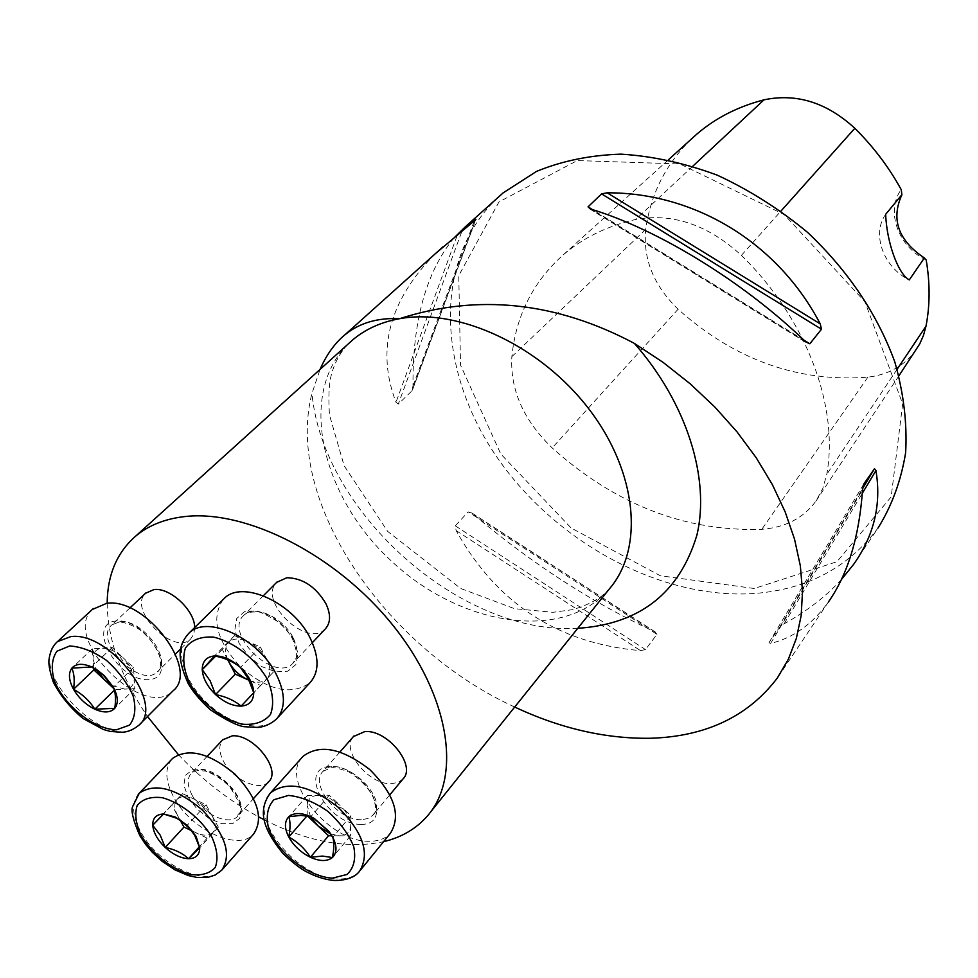 <?xml version="1.0" encoding="UTF-8"?>
<svg xmlns="http://www.w3.org/2000/svg" width="978" height="978" viewBox="0 0 978 978"><rect width="100%" height="100%" fill="white"/><g stroke="black" fill="none" stroke-linecap="round" stroke-linejoin="round"><path stroke-width="0.73" stroke-dasharray="4.89 3.67" d="M402.936 779.026L397.997 782.437L391.347 783.671C368.865 785.126 340.576 750.187 353.413 736.581M194.708 627.509L193.84 634.062L190.673 638.952C173.864 656.421 127.446 609.538 145.539 593.267M107.164 603.279C107.641 639.808 121.101 677.546 147.531 716.495M178.326 754.576C202.507 780.077 229.365 800.884 258.901 817.009M264.256 819.821C307.972 841.948 347.74 849.234 383.559 841.679M325.258 628.964C307.275 648.879 257.348 601.054 276.664 582.362M268.571 781.801C259.855 792.082 232.776 779.649 223.51 761.312C218.876 752.253 218.595 745.102 222.691 739.857M853.892 564L878.085 527.937C848.329 567.668 806.997 589.538 754.05 593.524C659.844 599.783 553.731 541.323 495.565 455.173C437.374 369.256 432.985 260.136 496.885 198.485M514.697 707.045C384.183 647.24 284.023 500.259 311.982 393.352L320.063 369.403M656.959 634.367L654.783 631.764C591.751 602.509 530.858 562.986 472.081 513.218L468.181 511.861L455.308 525.822L456.127 530.565C496.641 603.499 558.096 643.524 640.504 650.627L645.48 649.588L656.959 634.367L468.181 511.861M841.422 579.551C826.019 596.421 806.911 611.189 784.099 623.83L779.833 626.935L768.989 642.693L770.64 643.402C793.097 638.023 812.327 624.245 828.354 602.069L777.424 677.986M435.344 253.693C389.097 300.49 375.992 350.002 396.004 402.251L398.303 404.073L411.97 390.821L412.997 385.821C412.459 321.628 426.005 272.459 453.645 238.314M926.19 260.014C898.354 246.969 885.273 211.04 901.203 189.61M691.703 138.742C666.03 163.681 650.688 193.913 645.7 229.451C642.901 258.889 653.695 285.478 678.096 309.244C734.637 359.794 797.901 382.435 867.877 377.178C888.513 374.708 904.528 365.711 915.885 350.197M741.397 255.38C806.447 318.584 839.1 406.726 826.765 474.379L822.767 488.572L815.945 501.115C803.39 518.12 785.334 527.521 761.813 529.306C685.431 531.812 615.553 504.685 552.179 447.924C523.499 420.21 510.051 389.782 511.849 356.652C515.919 315.833 532.998 281.945 563.071 255.013C582.9 237.911 607.081 226.065 635.651 219.463C672.681 212.788 707.925 224.757 741.397 255.38L781.006 211.003M754.27 588.499L660.309 575.724L571.152 528.022L500.748 453.963L460.516 365.087L458.768 275.6L499 201.908L577.289 160.563L679.893 163.949L784.246 214.585L864.894 301.713L902.657 403.89L891.178 496.897L836.899 561.739L754.27 588.499M885.677 214.304C871.312 234.255 883.513 267.41 909.271 279.916M92.323 609.477C60.575 637.876 143.815 721.556 172.996 690.847M112.262 685.578L124.817 689.111L114.927 689.624L113.888 688.646M134.169 678.109L134.781 688.598L124.817 689.111C131.162 688.524 134.279 684.845 134.169 678.109L129.866 665.994L122.849 657.509L133.546 667.522L134.169 678.109M102.189 648.157L112.152 647.485L122.849 657.509L112.983 650.639L107.335 648.634L102.189 648.157C95.868 648.891 92.837 652.632 93.081 659.416L92.311 648.83L102.189 648.157M93.729 668.121L93.081 659.416L96.296 669.417M92.311 648.83L71.81 668.157M112.152 647.485L91.712 666.935M133.546 667.522L113.35 687.192M134.781 688.598L114.756 708.329M223.008 599.661C210.661 618.573 216.7 641.201 241.101 667.546C268.498 690.712 291.432 695.81 309.892 682.803M227.752 659.82L222.263 649.416L228.387 642.57C224.952 646.8 224.769 652.57 227.862 659.869M249.072 680.272C256.884 683.231 262.862 682.742 266.994 678.793L260.686 685.48L249.084 680.297M266.86 659.539L273.363 672.057L266.994 678.793C270.906 674.172 270.857 667.754 266.86 659.539C262.324 651.336 255.845 645.26 247.422 641.287L260.319 646.959L266.86 659.539M228.387 642.57L234.573 635.639L247.422 641.287C239.011 637.864 232.666 638.292 228.387 642.57M260.319 646.959L240.441 667.473M234.573 635.639L214.5 655.932M273.363 672.057L253.742 692.742M260.686 685.48L241.114 706.116M222.263 649.416L215.6 656.165M302.116 757.388C279.61 781.031 329.941 842.95 369.684 841.251C378.706 841.251 385.638 838.562 390.466 833.183M318.266 795.346L329.268 795.236L340.124 805.42L329.794 798.268L323.828 796.068L318.266 795.346C311.261 795.701 307.593 799.124 307.263 805.627L307.349 795.456L318.266 795.346M307.165 815.713L307.263 805.627L310.552 816.606M330.393 833.855L339.452 835.799L331.762 835.762M350.711 825.762L350.442 835.848L339.452 835.799C346.481 835.579 350.234 832.229 350.711 825.762C350.711 820.261 348.192 814.527 343.144 808.549L350.98 815.603L350.711 825.762M350.442 835.848L332.386 857.547M350.98 815.603L332.777 837.266M307.349 795.456L288.803 816.74M329.268 795.236L310.821 816.691M171.798 759.246C164.585 768.439 165.245 781.104 173.766 797.241C190.588 829.601 238.51 852.046 253.644 834.002M212.226 815.958L218.363 827.119L212.727 832.645C216.175 828.831 216.004 823.268 212.226 815.958L204.549 806.239L194.304 799.197L206.077 804.747L212.226 815.958M177.116 799.356L182.593 793.671L194.304 799.197C186.639 795.811 180.906 795.86 177.116 799.356C173.803 803.268 174.047 808.83 177.849 816.055L171.688 804.98L177.116 799.356M191.554 830.371L195.539 832.584L191.896 830.848M180.062 820.029L177.849 816.055L180.747 820.444M212.727 832.645L207.153 838.134L195.539 832.584C203.106 835.994 208.84 836.019 212.727 832.645M207.153 838.134L199.414 846.703M171.688 804.98L152.727 825.236M182.593 793.671L163.571 813.989M206.077 804.747L187.226 825.273M218.363 827.119L199.72 847.779M348.425 343.755C297.239 393.413 321.016 496.042 390.931 560.602C459.99 626.079 563.365 642.803 609.441 588.793C601.91 597.668 589.648 604.612 572.668 609.649L552.973 612.301L514.55 608.683L460.687 588.487L387.643 531.372L344.134 465.724L329.476 415.002C328.412 398.401 328.828 385.858 330.711 377.374C333.694 364.476 339.427 353.425 347.899 344.232M897.119 369.281L826.765 474.379M645.7 229.451L511.849 356.652M692.779 166.211L635.651 219.463M867.877 377.178L761.813 529.306M678.096 309.244L552.179 447.924M784.099 623.83L862.315 493.315M779.833 626.935L862.657 488.474M768.989 642.693L863.672 484.208M770.64 643.402L862.547 489.831M474.269 220.967L412.997 385.821M475.601 219.757L411.97 390.821M461.469 232.458L398.303 404.073M457.056 235.808L396.004 402.251M456.127 530.565L640.504 650.627M455.308 525.822L645.48 649.588M472.081 513.218L654.783 631.764M805.762 341.921L590.406 208.974M803.843 340.075L592.497 209.622M577.778 628.304C461.64 635.724 322.654 512.753 311.982 393.352M119.829 621.751C142.14 618.597 172.984 659.942 157.409 671.813C140.331 689.49 92.421 640.064 111.969 624.808L119.829 621.751M116.37 620.932C85.184 623.341 117.58 681.739 148.448 679.637C180.368 678.475 147.935 618.243 116.37 620.932M139.646 724.429L138.68 725.395C109.939 755.713 25.342 671.47 56.101 642.901M293.217 637.9C298.424 648.842 298.314 657.326 292.862 663.353C274.512 683.561 222.935 632.852 243.962 615.211C254.304 604.196 283.473 617.497 293.217 637.9M293.84 639.722L284.121 626.336L270.796 615.969L256.603 610.749L244.427 611.702L236.688 618.548L234.83 629.856L239.145 643.365L248.742 656.446L261.749 666.593L275.674 671.862L287.838 671.189L295.833 664.637L298.009 653.414L293.84 639.722M277.544 717.852L276.444 719.05C262.434 733.353 229.231 724.942 205.918 701.862C182.373 679.013 173.998 646.592 188.986 633.145M361.347 819.686C338.217 820.897 309.06 784.209 323.095 771.275C338.95 751.74 391.004 797.51 372.973 815.151L368.034 818.525L361.347 819.686M360.943 824.381C396.041 824.98 365.748 765.481 330.894 766.385C296.505 767.058 326.921 824.76 360.943 824.381M360.442 870.127L359.574 871.19C354.769 876.52 347.826 879.124 338.73 879.002C298.938 880.151 247.581 817.926 269.341 794.197M192.067 795.114C187.104 785.566 186.884 778.219 191.431 773.06C206.456 755.811 254.72 800.933 237.666 816.239C229.023 826.459 201.615 813.635 192.067 795.114M188.033 797.094L196.969 808.928L208.95 818.378L221.664 823.623L232.666 823.635L239.769 818.329L241.517 808.696L237.483 796.618L228.424 784.527L216.175 774.894L203.241 769.674L192.238 769.894L185.343 775.444L183.864 785.163L188.033 797.094M222.568 869.259L221.786 870.139C206.81 888.036 158.314 864.87 140.942 832.192C132.238 816.08 131.333 803.439 138.228 794.283M427.484 815.884L430.491 812.131M668.463 159.744L563.071 255.013M898.953 375.76L815.945 501.115M412.765 389.158L475.711 219.989M655.297 631.984L471.543 512.753M589.416 208.73L806.789 342.923M129.891 607.974L111.969 624.808L118.362 622.338C121.089 621.458 126.859 623.059 135.649 627.155C148.265 634.074 159.5 651.214 160.306 658.634C160.918 666.434 159.952 670.822 157.409 671.813L175.429 654.013M190.673 638.952L180.563 648.94M129.866 665.994L122.336 660.26L117.556 653.267M263.351 595.724L243.962 615.211C246.175 612.766 250.38 611.702 256.578 612.008C258.082 610.749 265.221 613.988 277.996 621.739C285.246 628.133 290.148 634.037 292.728 639.465C300.601 660.994 294.378 659.013 292.862 663.353L312.337 642.68M339.965 751.972L323.095 771.275L331.151 767.767C333.706 767.18 339.513 768.525 348.571 771.789C359.953 778.891 368.339 787.571 373.718 797.803C378.021 815.97 373.303 812.327 372.973 815.151L389.867 794.772M343.144 808.549L336.835 806.349L334.549 800.994M207.25 756.263L191.431 773.06L197.776 770.395L205.637 771.129C213.962 774.014 221.92 779.136 229.537 786.508C249.194 816.593 236.957 811.349 237.666 816.239L253.522 798.561M211.517 814.711L195.563 799.821"/><path stroke-width="1.47" d="M353.413 736.581L364.904 731.556C387.704 729.551 416.714 765.945 402.936 779.026L389.867 794.772M145.539 593.267L153.986 589.575C170.025 587.301 194.683 610.296 194.708 627.509M383.559 841.679C401.616 837.364 416.261 828.757 427.484 815.884C461.812 776.813 449.782 696.128 393.18 625.639C336.884 555.052 245.906 508.878 183.778 516.69C164.353 519.061 148.314 525.553 135.661 536.14C116.944 552.509 107.446 574.881 107.164 603.279M147.531 716.495L178.326 754.576M258.901 817.009L264.256 819.821M276.664 582.362L286.872 577.717C302.789 578.096 315.808 586.751 325.918 603.67C330.955 614.49 330.735 622.925 325.258 628.964L312.337 642.68M222.691 739.857L232.299 735.835C253.546 733.916 281.994 770.138 268.571 781.801L253.522 798.561M320.063 369.403C326.481 354.733 334.782 343.18 344.977 334.745C359.476 322.948 377.679 317.593 399.586 318.694C477.729 293.583 555.993 301.823 634.404 343.4L663.182 362.435L690.101 383.743L714.808 406.982L736.96 431.799L756.263 457.826L772.412 484.697L785.2 511.971L794.527 539.135L800.322 565.749L802.535 591.36L801.165 615.627L796.373 638.328L788.378 659.184L777.376 677.95C748.146 716.495 705.798 736.605 650.346 738.268C605.663 738.891 560.443 728.488 514.697 707.045M496.885 198.485L503.193 192.837L536.482 171.419C562.044 160.905 590.186 155.147 620.896 154.145C652.57 156.077 684.686 163.082 717.265 175.16C749.405 190.038 779.552 209.145 807.706 232.495C848.256 270.918 877.29 314.072 894.821 361.958C903.672 393.254 907.278 423.498 905.64 452.68C901.08 480.638 891.899 505.724 878.085 527.937M828.354 602.069C847.84 574.331 859.234 536.922 862.547 489.831L863.672 484.208L874.479 468.719L875.946 470.577C881.533 504.061 874.185 535.211 853.892 564L841.422 579.551M475.601 219.757L435.344 253.693M453.645 238.314L465.259 226.859L475.907 219.341M809.845 343.779L805.762 341.921C744.466 282.336 657.558 229.072 590.406 208.974L588.047 206.871L601.58 193.876L607.167 192.813C694.722 192.483 777.767 242.593 820.236 323.877L821.483 329.219L809.845 343.779L803.843 340.075M898.953 375.76L919.748 343.889L923.501 335.332L925.995 326.151C930.054 305.173 930.115 283.131 926.19 260.014L924.369 257.96L909.271 279.916C898.195 274.072 886.679 242.434 885.677 214.304L901.899 194.695C890.738 219.329 898.232 240.417 924.369 257.96M901.899 194.695L901.203 189.61C888.965 167.287 873.513 146.847 854.833 128.289C826.74 102.507 796.471 93.02 764.001 99.829C737.791 106.626 715.297 118.142 696.532 134.377L691.703 138.742M71.81 668.157C68.191 673.329 68.766 680.37 73.546 689.294C78.802 698.17 85.905 704.808 94.842 709.209C103.766 713.096 110.404 712.803 114.756 708.329C118.558 703.304 118.081 696.263 113.35 687.192L104.475 675.81L97.47 670.162L91.712 666.935C82.641 663.096 76.015 663.5 71.81 668.157C74.218 673.512 74.805 680.554 73.546 689.294C82.445 694.172 89.548 700.81 94.842 709.209L114.756 708.329C116.089 699.588 115.624 692.546 113.35 687.192L103.411 675.248L91.712 666.935L71.81 668.157M139.646 724.429L172.996 690.847C200.087 670.089 145.685 597.448 106.736 603.304L92.323 609.477M113.888 688.646L104.401 679.759L112.262 685.578M96.59 669.954L104.401 679.759L93.864 669.906L93.729 668.121M93.864 669.906L73.546 689.294M114.365 690.175L94.842 709.209M240.441 667.473L239.903 666.959C231.26 659.404 222.788 655.725 214.5 655.932C206.382 656.8 202.287 661.385 202.25 669.661C202.849 678.219 207.287 686.519 215.551 694.576C224.121 702.302 232.642 706.14 241.114 706.116C249.28 705.444 253.485 700.994 253.742 692.742C253.424 685.113 249.732 677.424 242.678 669.685L239.879 667.008C233.082 661.568 224.622 657.864 214.5 655.932L202.25 669.661L210.148 680.859L215.551 694.576C225.784 696.556 234.304 700.395 241.114 706.116L253.742 692.742L248.241 678.659L240.441 667.473M277.544 717.852L309.892 682.803C319.231 672.351 319.403 657.632 310.429 638.622C293.473 602.827 242.324 579.428 224.231 598.463L223.008 599.661M227.862 659.869L228.803 661.825L227.752 659.82M249.084 680.297L235.319 674.16L228.803 661.825C233.314 669.869 239.696 675.871 247.972 679.808L249.072 680.272M235.319 674.16L215.551 694.576M215.6 656.165L202.25 669.661M332.386 857.547C337.031 852.963 337.166 846.202 332.777 837.266L329.085 831.508L314.329 818.525L310.821 816.691C301.187 812.498 293.852 812.522 288.803 816.74C284.353 821.483 284.341 828.244 288.779 837.046C293.755 845.823 300.967 852.559 310.405 857.278C319.867 861.496 327.19 861.581 332.386 857.547C334.146 848.916 334.28 842.156 332.777 837.266L328.156 830.982L314.696 819.026L310.821 816.691L300.943 815.383L288.803 816.74C290.454 821.642 290.442 828.403 288.779 837.046C297.618 841.85 304.818 848.598 310.405 857.278L322.495 856.068L332.386 857.547M360.442 870.127L390.466 833.183C401.347 815.481 394.427 794.27 369.733 769.552C342.019 748.182 319.794 743.757 303.082 756.312L302.116 757.388M310.552 816.606L317.862 825.738L307.165 815.713L288.779 837.046M331.762 835.762L328.547 835.75L317.862 825.738L330.393 833.855M328.547 835.75L310.405 857.278M165.233 847.449C173.13 854.564 180.906 858.317 188.571 858.721C195.942 858.537 199.659 854.894 199.72 847.779L196.113 836.422L187.226 825.273L175.343 817.033L163.571 813.989C156.235 814.332 152.629 818.073 152.727 825.236C153.436 832.657 157.605 840.065 165.233 847.449C174.634 849.344 182.421 853.097 188.571 858.721L199.72 847.779L194.598 835.139L187.226 825.273L176.749 818.244L163.571 813.989L152.727 825.236L160.184 835.126L165.233 847.449L183.974 827.07L180.062 820.029M222.568 869.259L253.644 834.002C264.011 818.244 257.764 798.28 234.916 774.111C209.17 752.852 188.412 747.595 172.654 758.353L171.798 759.246M191.896 830.848L183.974 827.07M180.747 820.444L191.554 830.371M199.414 846.703L188.571 858.721M430.491 812.131L609.441 588.793C644.123 548.756 637.607 472.582 589.159 409.33C540.981 345.955 458.902 307.715 399.586 318.694C381.053 322.08 365.381 329.17 352.581 339.989L348.425 343.755M854.833 128.289L781.006 211.003M925.995 326.151L897.119 369.281M764.001 99.829L692.779 166.211M862.315 493.315L875.946 470.577M862.657 488.474L874.479 468.719M474.611 220.038L474.269 220.967M592.497 209.622L588.047 206.871M821.483 329.219L601.58 193.876M820.236 323.877L607.167 192.813M634.404 343.4C687.069 403.303 710.37 479.061 696.849 535.333C679.319 593.206 639.624 624.196 577.778 628.304M69.67 645.981L56.92 651.238C51.785 658.683 50.929 668.536 54.365 680.81C64.719 706.226 94.316 729.6 116.504 729.784L129.524 725.126C135.074 718.035 136.272 708.28 133.106 695.859C127.274 682.852 118.338 670.969 106.284 660.236C93.387 651.372 81.174 646.629 69.67 645.981M70.771 636.605C109.878 631.177 165.661 704.894 138.68 725.395C133.363 729.637 127.873 731.935 122.201 732.314L110.294 731.422L103.289 729.454L83.02 718.5C70.159 707.742 60.257 695.602 53.313 682.082C50.098 672.558 48.619 665.382 48.9 660.529C49.805 652.228 52.641 645.932 57.409 641.666L70.771 636.605M56.101 642.901L93.375 608.499M267.275 679.074C255.295 658.524 233.913 641.849 213.51 637.106C200.771 636.323 191.419 639.942 185.441 647.962C182.275 658.06 183.656 669.796 189.61 683.17C201.48 703.023 221.945 719.075 241.908 724.148C254.537 725.297 264.06 722.07 270.478 714.466C274.146 704.6 273.082 692.803 267.275 679.074M276.407 674.612C285.698 693.842 285.723 708.659 276.444 719.05C271.053 723.842 264.989 726.654 258.253 727.449L244.072 726.703C237.006 725.639 225.735 719.979 210.27 709.71C200.759 700.969 193.497 692.461 188.485 684.172C182.177 670.37 179.439 659.245 180.27 650.798C181.089 644.392 183.998 638.512 188.986 633.145C206.957 614.208 258.84 638.377 276.407 674.612M332.349 878.158L347.104 874.442C353.877 867.975 356.09 858.721 353.743 846.667C348.51 833.892 339.757 822.033 327.483 811.092C314.085 801.899 301.09 796.679 288.473 795.42L273.974 799.723C267.63 806.557 265.796 815.933 268.461 827.865C277.532 852.73 307.948 876.728 332.349 878.158M269.341 794.197L270.527 792.84C287.214 780.444 309.659 785.175 337.875 807.009C363.082 832.168 370.32 853.562 359.574 871.19C355.148 877.132 347.019 880.249 335.209 880.555C325.197 879.845 314.879 876.532 304.28 870.591C297.838 866.704 290.674 860.946 282.801 853.305C274.231 842.767 268.595 833.647 265.882 825.97C261.358 814.014 262.899 802.962 270.527 792.84L303.082 756.312M141.529 836.288C154.035 855.188 170.074 867.877 189.634 874.381C201.077 875.995 209.61 873.672 215.258 867.4C218.375 859.051 217.177 848.794 211.664 836.642C200.453 818.293 180.857 802.828 162.324 797.693C150.795 796.361 142.409 799.014 137.14 805.627C134.438 814.185 135.905 824.405 141.529 836.288M138.228 794.283L139.292 793.17C154.989 782.571 175.93 788.121 202.14 809.808C225.466 834.368 232.018 854.479 221.786 870.139L215.16 875.029L208.241 877.266L197.263 877.498L188.363 875.579L175.001 869.882L161.993 861.178L152.336 852.315L145.49 844.246L139.878 835.762C133.081 820.224 130.722 810.383 132.788 806.251L139.292 793.17L172.654 758.353M135.661 536.14L347.899 344.232M344.977 334.745L442.912 246.908M465.259 226.859L503.193 192.837M696.532 134.377L668.463 159.744M146.138 592.705L129.891 607.974M180.563 648.94L175.429 654.013M96.614 669.954L96.003 669.233M277.349 581.678L263.351 595.724M224.231 598.463L188.986 633.145M353.963 735.957L339.965 751.972M328.168 830.97L329.085 831.508M223.167 739.344L207.25 756.263M176.749 818.244L175.343 817.033M194.744 835.041L196.113 836.422"/></g></svg>
